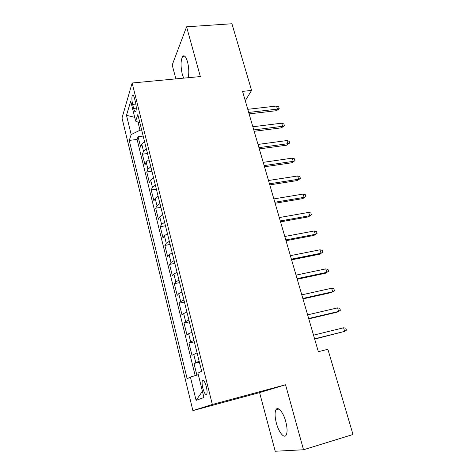 <?xml version="1.0" encoding="UTF-8"?>
<svg xmlns="http://www.w3.org/2000/svg" width="475" height="475" viewBox="0 0 475 475"><rect width="100%" height="100%" fill="white"/><g stroke="black" fill="none" stroke-linecap="round" stroke-linejoin="round"><path stroke-width="0.71" d="M285.754 421.562C283.266 412.057 277.715 405.709 275.868 409.901C274.681 412.71 274.847 417.103 276.361 423.094C278.742 432.375 284.371 439.227 286.312 434.821C287.476 431.995 287.292 427.571 285.754 421.562M188.159 77.722C189.181 73.12 188.967 67.806 187.512 61.78C185.963 56.679 184.365 54.868 182.715 56.341C180.654 60.212 180.518 66.233 182.311 74.403L183.683 78.143M206.328 386.65C204.749 381.265 203.413 379.323 202.326 380.819C201.881 382.369 202.047 384.809 202.819 388.128C204.387 393.52 205.723 395.473 206.839 393.983C207.278 392.427 207.112 389.981 206.328 386.65M303.519 449.754L285.552 384.75L259.587 392.611L275.227 451.25L303.519 449.754L352.996 434.5L327.875 349.267L318.345 351.708L242.547 91.372L251.584 90.428L231.931 23.75L186.586 26.808L172.193 65.022L175.887 78.88M259.587 392.611L192.886 410.608L122.004 118.02L132.139 83L212.331 404.468L192.886 410.608M144.572 141.704L141.764 144.18L140.648 147.161L138.065 136.675L143.165 136.052M146.342 148.835L143.521 151.276L142.381 154.197L147.511 153.526M142.381 154.197L145.006 164.825L146.169 161.987L149.019 159.6M153.532 177.745L150.634 180.037L149.417 182.721L146.763 171.956L151.911 171.232M158.104 196.133L155.159 198.33L153.894 200.86L151.198 189.947L156.37 189.169M162.741 214.777L159.748 216.879L158.424 219.248L155.699 208.187L160.894 207.355M167.438 233.682L164.398 235.683L163.026 237.886L160.259 226.676L165.478 225.785M172.205 252.854L169.112 254.748L167.681 256.779L164.878 245.415L170.121 244.471M177.038 272.288L173.892 274.075L172.407 275.939L169.563 264.415L174.83 263.411M181.937 292.006L178.743 293.681L177.199 295.361L174.319 283.676L179.603 282.613M186.907 311.998L183.659 313.565L182.056 315.062L179.134 303.21L184.442 302.082M191.953 332.286L188.646 333.729L186.984 335.035L184.021 323.018L189.353 321.83M197.066 352.86L191.977 355.294L188.973 343.104L194.328 341.852M132.632 104.411L133.623 108.407C134.413 111.34 135.149 112.361 135.826 111.471C136.497 109.523 136.39 106.495 135.518 102.38L134.508 98.325C133.718 95.439 132.994 94.43 132.335 95.297C131.658 97.262 131.759 100.296 132.632 104.411L135.868 104.067M137.97 122.093L139.988 130.221L131.183 134.567L129.248 140.41L187.15 378.753L190.41 377.067L196.098 400.366L203.947 397.474L197.938 373.154L201.638 371.236L137.821 114.558L135.642 121.125L139.893 122.894M131.183 134.567L126.487 115.318L130.72 101.199L135.642 121.125M138.065 136.675L137.079 139.442L195.178 375.618M199.138 361.178L193.996 363.482L196.864 375.108M188.973 343.104L190.665 341.881L193.99 340.48M184.021 323.018L185.648 321.599L188.919 320.079M179.134 303.21L180.702 301.601L183.92 299.968M174.319 283.676L175.827 281.889L178.992 280.143M169.563 264.415L171.018 262.449L174.129 260.597M164.878 245.415L166.274 243.277L169.338 241.318M160.259 226.676L161.601 224.372L164.611 222.312M155.699 208.187L156.987 205.723L159.95 203.561M151.198 189.947L152.439 187.328L155.355 185.072M146.763 171.956L147.951 169.177L150.818 166.832M141.669 130.025L139.988 130.221M285.552 384.75L212.331 404.468M132.139 83L200.343 76.57L186.586 26.808M245.266 100.706L251.584 90.428M137.079 139.442L129.248 140.41M193.996 363.482L199.381 362.164M190.41 377.067L198.312 374.674M134.71 117.337L126.487 115.318M196.098 400.366L202.427 391.329M249.108 113.887L276.278 110.711L277.43 109.107L248.686 112.444M276.503 106.038L278.688 106.822L279.199 108.52L277.43 109.107L276.503 106.038L247.778 109.321M279.199 108.52L278.558 109.416L276.278 110.711M254.172 131.284L281.443 127.828L282.631 126.291L253.775 129.924M281.687 123.179L283.878 123.933L284.4 125.661L282.631 126.291L281.687 123.179L252.854 126.766M284.4 125.661L281.443 127.828M259.303 148.912L286.68 145.172L287.897 143.705L258.934 147.642M286.942 140.553L289.132 141.277L289.667 143.023L287.897 143.705L286.942 140.553L258.002 144.436M289.667 143.023L286.68 145.172M264.504 166.778L291.983 162.741L293.235 161.346L264.159 165.597M292.267 158.151L294.464 158.846L294.999 160.621L293.235 161.346L292.267 158.151L263.215 162.349M294.999 160.621L291.983 162.741M269.776 184.888L297.362 180.547L298.644 179.229L269.462 183.801M297.665 175.993L299.862 176.652L300.408 178.452L298.644 179.229L297.665 175.993L268.5 180.506M300.408 178.452L297.362 180.547M275.12 203.241L302.807 198.598L304.125 197.351L274.835 202.249M303.133 194.067L305.336 194.703L305.888 196.519L304.125 197.351L303.133 194.067L273.861 198.912M305.888 196.519L302.807 198.598M280.541 221.849L308.328 216.885L309.682 215.715L280.28 220.952M308.673 212.396L310.882 212.99L311.44 214.837L309.682 215.715L308.673 212.396L279.294 217.568M311.44 214.837L308.328 216.885M286.033 240.718L313.928 235.428L315.317 234.335L285.802 239.922M314.296 230.969L316.504 231.533L317.074 233.397L315.317 234.335L314.296 230.969L284.798 236.485M317.074 233.397L313.928 235.428M291.603 259.843L319.598 254.22L321.023 253.217L291.401 259.154M319.99 249.797L322.204 250.325L322.78 252.219L321.023 253.217L319.99 249.797L290.385 255.669M322.78 252.219L319.598 254.22M297.249 279.241L325.351 273.273L326.812 272.353L297.077 278.653M325.767 268.886L327.982 269.378L328.563 271.296L326.812 272.353L325.767 268.886L296.05 275.12M328.563 271.296L325.351 273.273M302.973 298.906L331.182 292.588L332.684 291.757L302.836 298.431M331.621 288.242L333.842 288.699L334.43 290.647L332.684 291.757L331.621 288.242L301.791 294.85M308.786 318.856L337.096 312.182L338.639 311.434L308.679 318.493M337.559 307.871L339.785 308.287L340.379 310.264L338.639 311.434L337.559 307.871L307.622 314.86M314.676 339.091L344.672 331.39L314.604 338.847M343.579 327.78L345.806 328.154L346.418 330.155L344.672 331.39L343.579 327.78L313.53 335.16M143.521 151.276L141.764 144.18M195.753 362.455L193.705 354.19M190.665 341.881L188.646 333.729M185.648 321.599L183.659 313.565M180.702 301.601L178.743 293.681M175.827 281.889L173.892 274.075M171.018 262.449L169.112 254.748M166.274 243.277L164.398 235.683M161.601 224.372L159.748 216.879M156.987 205.723L155.159 198.33M152.439 187.328L150.634 180.037M147.951 169.177L146.169 161.987M136.266 108.122L133.623 108.407M278.92 409.04L275.868 409.901M184.739 56.175L182.715 56.341M203.621 380.493L202.326 380.819M133.226 95.208L132.335 95.297"/></g></svg>
